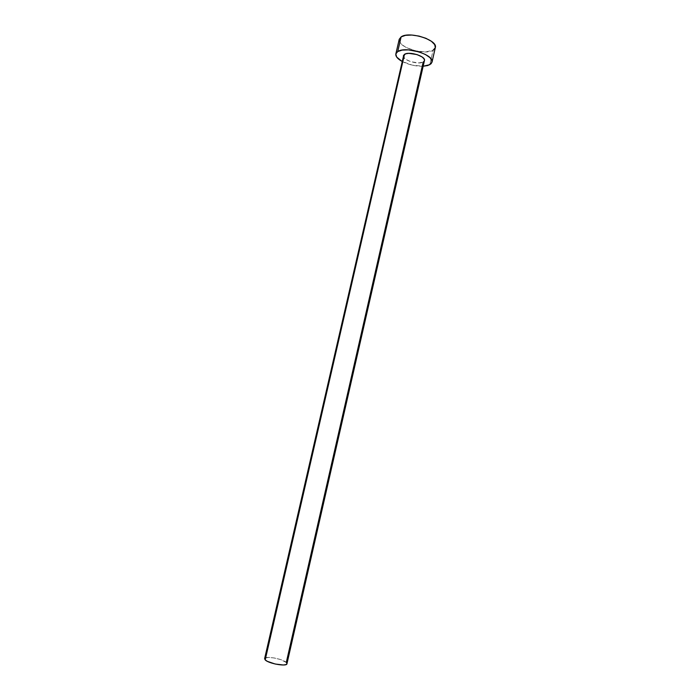<?xml version="1.0" encoding="UTF-8"?>
<svg xmlns="http://www.w3.org/2000/svg" width="700" height="700" viewBox="0 0 700 700"><rect width="100%" height="100%" fill="white"/><g stroke="black" fill="none" stroke-linecap="round" stroke-linejoin="round"><path stroke-width="0.53" stroke-dasharray="3.5 2.62" d="M403.358 55.755L403.366 55.72C401.879 59.964 418.408 65.161 423.22 61.994L418.889 62.93L410.909 61.731L405.808 59.377L403.392 56.613M286.842 663.119L286.3 662.445C282.809 658.77 264.784 655.594 264.618 658.648L264.618 658.621M399.192 39.445L399.21 39.331C396.672 46.9 424.707 55.834 433.116 50.216L429.826 64.697L433.116 50.216L435.277 47.766M423.159 66.237C415.721 66.395 408.686 64.785 402.054 61.408L412.239 65.144L423.159 66.237M264.976 658.131L268.38 657.414L274.225 657.956L280.578 659.575L286.3 662.445L423.22 61.994L424.025 61.364M399.262 40.976L401.424 44.231L405.93 47.364L415.52 50.837L425.67 51.914L433.116 50.216"/><path stroke-width="1.05" d="M424.025 61.364L423.22 61.994L286.3 662.445L286.842 663.119M404.495 54.337L403.366 55.72L405.632 53.83L408.817 53.34L416.955 54.556L422.118 56.962L424.06 58.844L424.454 60.55C426.037 56.315 409.124 51.03 404.495 54.337L265.195 659.89L404.495 54.337M264.618 658.648L265.195 659.89C268.441 663.582 286.921 666.855 286.956 663.766L285.933 664.615L283.334 664.991L275.188 664.02L267.4 661.36L265.195 659.89L264.618 658.648L403.392 56.613M399.21 39.331L401.118 36.89L405.554 35.341L411.854 35.053L419.029 36.094L425.915 38.299L431.428 41.309L434.709 44.634L435.321 47.609C438.174 40.066 408.984 30.861 401.118 36.89L399.219 39.322L395.85 53.9L397.731 51.564L401.118 36.89L397.731 51.564C405.545 45.815 434.796 54.941 432.014 62.178L429.826 64.697L423.159 66.237L427.831 65.511L431.226 63.63L432.023 60.891L430.036 57.697L425.53 54.539L419.186 51.914L408.45 49.884L402.159 50.102L397.731 51.564L396.436 52.692L395.824 54.014L396.681 57.059L402.054 61.408C397.547 58.861 395.474 56.359 395.85 53.9M399.192 39.445L399.262 40.976M433.116 50.216L435.277 47.766M264.618 658.621L264.976 658.131M435.321 47.591L432.014 62.178M424.454 60.55L286.956 663.766"/></g></svg>
